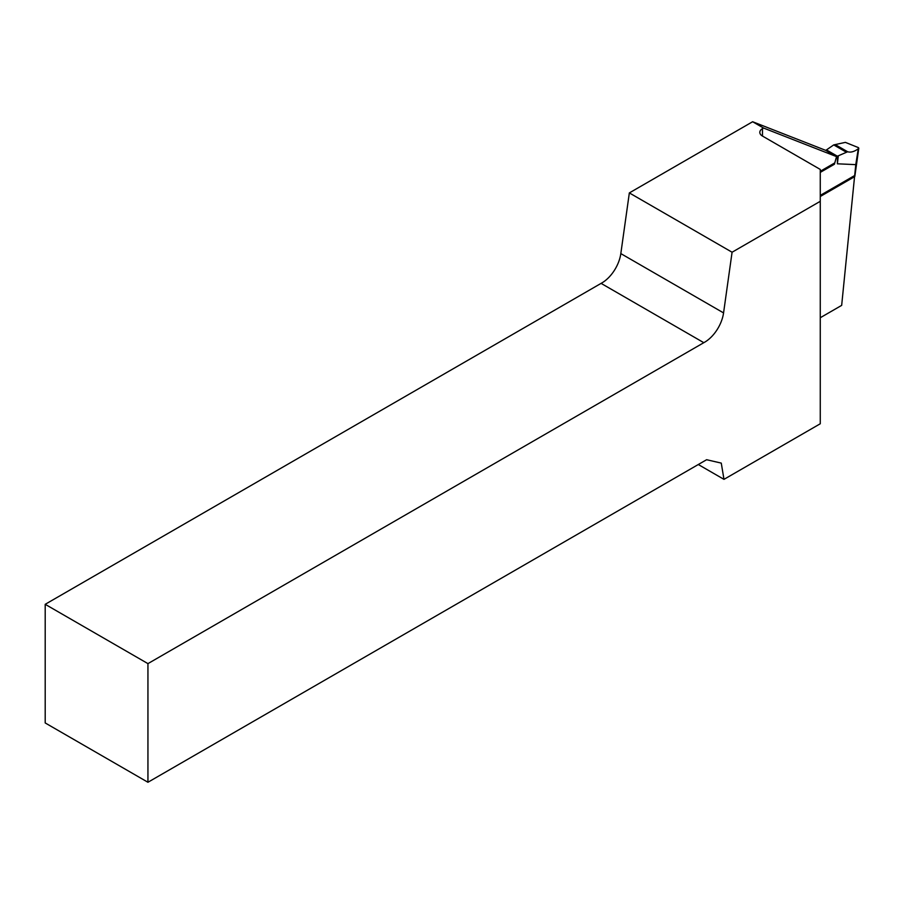 <?xml version="1.0" encoding="UTF-8"?>
<svg xmlns="http://www.w3.org/2000/svg" width="904" height="904" viewBox="0 0 904 904"><rect width="100%" height="100%" fill="white"/><g stroke="black" fill="none" stroke-linecap="round" stroke-linejoin="round"><path stroke-width="1.36" d="M45.2 604.313L45.2 722.951L147.94 782.265L147.94 663.626L45.2 604.313L601.092 283.37A27.244 15.73 120 0 0 620.822 253.595L629.342 192.914L752.625 121.735L825.623 150.324L836.539 156.618L834.415 164.234L820.267 172.393M820.267 195.388L854.675 175.523L841.669 305.371L820.267 317.733M836.539 156.618L763.541 128.04L762.479 128.65L762.479 136.063A9.085 5.243 180 0 1 759.812 132.357A9.085 5.243 180 0 1 762.479 128.65M629.342 192.914L732.082 252.227L820.267 201.309L820.267 423.761L723.98 479.357L721.268 463.108L706.612 459.718L147.94 782.265M732.082 252.227L723.562 312.908A27.244 15.73 -60 0 1 703.832 342.672L147.94 663.626M723.98 479.357L698.295 464.52M752.625 121.735L763.541 128.04M703.832 342.695L601.081 283.37M820.267 201.309L820.267 169.432L762.479 136.063M820.267 196.496L854.562 176.698L854.63 175.997M820.267 171.285L834.787 162.901L836.189 157.85A1.819 1.051 -60 0 1 837.386 156.211L847.658 151.759C850.788 152.686 854.393 151.646 858.495 148.64L858.461 147.646L845.364 142.369L833.714 144.911L826.471 149.906A1.819 1.051 120 0 0 825.849 150.448M826.471 149.906L837.386 156.211L837.386 163.805L855.76 164.641L858.461 147.646M838.268 156.211L837.386 163.805M855.873 164.031L855.76 164.641M854.834 176.382L858.8 148.188M620.822 253.595L723.562 312.908M847.658 151.759L835.296 144.617M846.042 152.03L833.714 144.911M854.562 176.698L855.783 164.641"/></g></svg>
